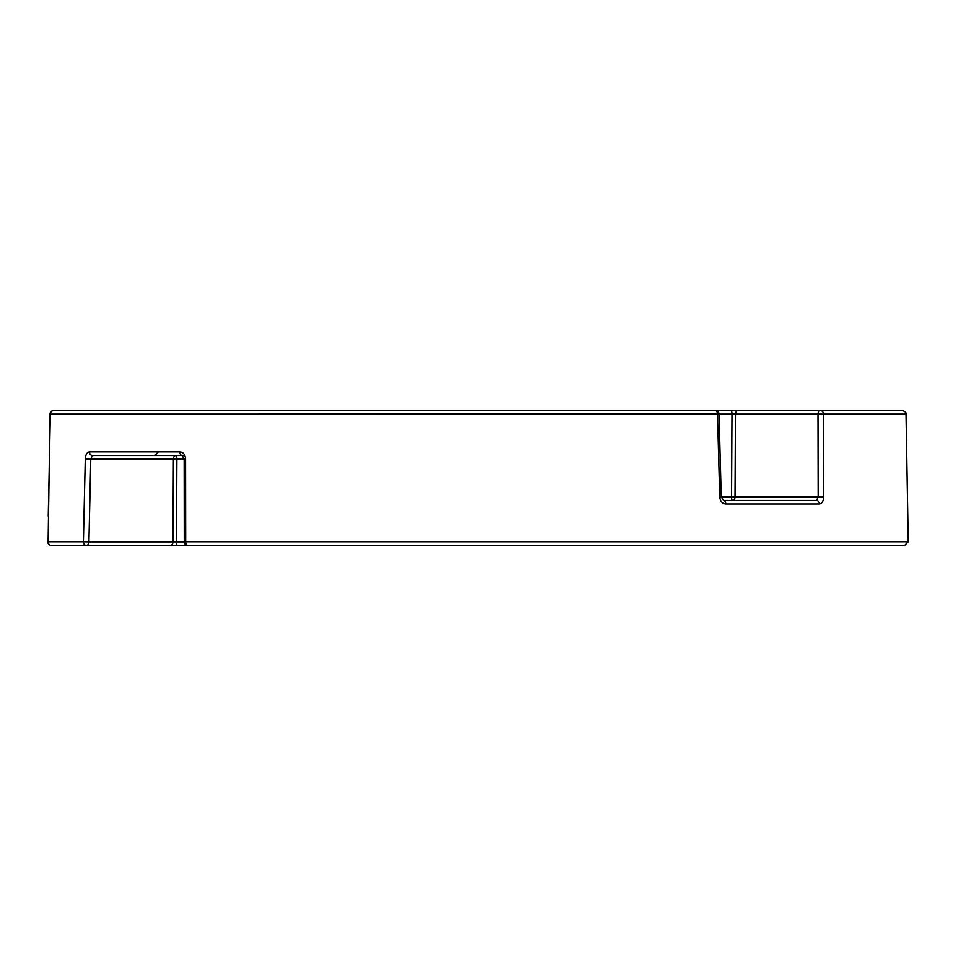 <?xml version="1.0" encoding="UTF-8"?>
<svg xmlns="http://www.w3.org/2000/svg" width="956" height="956" viewBox="0 0 956 956"><rect width="100%" height="100%" fill="white"/><g stroke="black" fill="none" stroke-linecap="round" stroke-linejoin="round"><path stroke-width="1.43" d="M749.743 410.578L710.009 410.578M85.275 458.94L90.772 459.059L88.908 541.885L83.399 541.753A3.597 2.999 90 0 0 86.398 545.422A3.597 2.51 -90 0 0 88.908 541.885L172.964 541.885A3.597 2.51 90 0 1 170.455 545.422L51.397 545.422A3.597 3.286 -90 0 1 48.111 541.753L83.399 541.753L85.275 458.94C85.61 454.602 87.02 452.248 89.482 451.865L179.871 451.865C183.289 452.248 185.177 454.602 185.548 458.94L185.667 541.753L908.2 541.753L904.603 545.422L274.085 545.422M185.548 458.94L184.138 459L184.245 541.825L185.667 541.753A3.597 2.187 90 0 0 187.842 545.422A3.597 3.597 0 0 1 184.257 541.921M820.511 410.578A3.597 2.545 90 0 0 817.978 414.115L823.451 414.115L823.63 496.941C823.379 501.267 821.969 503.621 819.4 504.003L725.759 504.003C722.234 503.621 720.227 501.267 719.737 496.941L717.49 414.115A3.597 2.079 -90 0 0 715.411 410.578L902.38 410.578C905.213 411.57 906.408 412.741 905.977 414.115L823.451 414.115A3.597 2.928 90 0 0 820.511 410.578M656.175 410.578L731.041 410.578A3.597 0.932 90 0 1 731.973 414.115L735.439 414.115L735.009 496.941A3.597 2.545 -90 0 1 732.463 500.478A3.597 0.932 -90 0 1 731.543 496.941L731.973 414.115L719.008 414.115M48.111 541.753L50.023 414.115A3.597 3.597 0 0 1 53.62 410.578L715.411 410.578A3.597 3.597 0 0 1 719.008 414.079L50.345 414.115A3.597 3.286 -90 0 1 53.62 410.578L179.202 410.578M276.033 545.422L257.021 545.422M252.014 545.422L170.455 545.422M252.743 545.422L458.593 545.422M50.345 414.115L48.242 516.228M719.008 414.079L721.242 496.905L723.62 500.478L816.508 500.478A3.597 2.892 90 0 1 819.4 504.003M179.871 451.865A3.597 2.235 90 0 0 182.106 455.522L92.445 455.522L90.772 459.059L176.86 459.059A3.597 0.98 90 0 0 175.88 455.522A3.597 2.51 90 0 0 173.371 459.059L172.964 541.885L185.667 541.885M184.138 459L182.106 455.522L184.831 455.522M721.242 496.905L719.737 496.941M723.62 500.478A3.597 2.139 90 0 1 725.759 504.003M721.242 496.941L818.157 496.941L816.508 500.478M737.984 410.578A3.597 2.545 90 0 0 735.439 414.115L817.978 414.115L818.157 496.941L823.63 496.941M47.8 541.825A3.597 3.597 0 0 0 51.397 545.422A3.597 3.597 0 0 1 47.8 541.753M89.482 451.865A3.597 2.964 90 0 0 92.445 455.522M184.138 459.059L176.86 459.059L176.442 541.885A3.597 0.98 90 0 0 177.422 545.422M905.977 414.115L908.2 541.753M158.349 451.937L154.752 455.522"/></g></svg>
